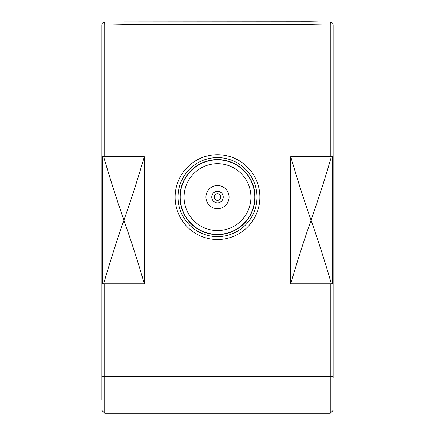 <?xml version="1.0" encoding="UTF-8"?>
<svg xmlns="http://www.w3.org/2000/svg" width="435" height="435" viewBox="0 0 435 435"><rect width="100%" height="100%" fill="white"/><g stroke="black" fill="none" stroke-linecap="round" stroke-linejoin="round"><path stroke-width="0.65" d="M333.118 377.83L333.118 24.996L330.23 24.996L330.279 22.103A2.893 2.893 0 0 1 333.118 24.996M101.882 24.996A2.893 2.893 0 0 1 104.721 22.103L104.77 24.996L101.882 24.996L101.882 400.195M103.644 156.638L144.273 156.638L144.273 283.821C138.558 263.86 131.783 242.665 123.959 220.23C117.368 201.568 110.599 180.373 103.644 156.638L102.758 156.638L102.758 283.821L104.77 283.821L104.77 413.25L101.882 410.357M144.273 156.638C138.564 176.583 131.789 197.784 123.959 220.23C117.368 238.891 110.599 260.087 103.644 283.821M116.281 21.902L309.997 21.75L330.279 22.103M104.77 413.25L330.23 413.25L330.23 283.821L331.356 283.821L290.727 283.821L290.727 156.638L332.242 156.638L332.242 283.821L331.356 283.821C325.641 263.86 318.871 242.665 311.041 220.23C318.877 197.784 325.646 176.583 331.356 156.638L330.23 156.638L330.23 24.996L309.97 24.643L309.997 21.75M144.273 283.821L104.77 283.821M125.003 21.75L125.03 24.643L104.77 24.996L104.77 156.638M290.727 156.638C297.681 180.373 304.451 201.568 311.041 220.23C304.451 238.891 297.681 260.087 290.727 283.821M104.721 22.103L102.926 22.892M177.997 197.109A39.503 39.503 0 0 0 217.5 236.613A39.503 39.503 0 0 0 257.003 197.109A39.503 39.503 0 0 0 217.5 157.606A39.503 39.503 0 0 0 177.997 197.109A39.503 39.503 0 0 1 217.5 157.606A39.503 39.503 0 0 1 257.003 197.109A39.503 39.503 0 0 1 217.5 236.613M255.008 197.109A37.508 37.508 0 0 0 217.5 159.596A37.508 37.508 0 0 0 179.992 197.109A37.508 37.508 0 0 0 217.5 234.617A37.508 37.508 0 0 0 255.008 197.109M217.5 185.544A11.56 11.56 0 0 0 205.94 197.109A11.56 11.56 0 0 0 217.5 208.669A11.56 11.56 0 0 0 229.06 197.109A11.56 11.56 0 0 0 217.5 185.544M101.882 376.639L333.118 376.639M309.97 24.643L125.03 24.643M217.5 154.713A42.396 42.396 0 0 0 175.104 197.109A42.396 42.396 0 0 0 217.5 239.5A42.396 42.396 0 0 0 259.896 197.109A42.396 42.396 0 0 0 217.5 154.713M180.226 197.109A37.274 37.274 0 0 1 217.5 159.835A37.274 37.274 0 0 1 254.774 197.109A37.274 37.274 0 0 1 217.5 234.378A37.274 37.274 0 0 1 180.226 197.109M217.5 230.528A33.419 33.419 0 0 1 184.081 197.109A33.419 33.419 0 0 1 217.5 163.69A33.419 33.419 0 0 1 250.919 197.109A33.419 33.419 0 0 1 217.5 230.528M217.5 202.851A5.747 5.747 -90 0 1 211.753 197.109A5.747 5.747 -90 0 1 217.5 191.362A5.747 5.747 -90 0 1 223.247 197.109A5.747 5.747 -90 0 1 217.5 202.851M217.5 200.377A3.268 3.268 -90 0 1 214.232 197.109A3.268 3.268 -90 0 1 217.5 193.836A3.268 3.268 -90 0 1 220.768 197.109A3.268 3.268 -90 0 1 217.5 200.377M330.23 413.25L333.118 410.357"/></g></svg>
